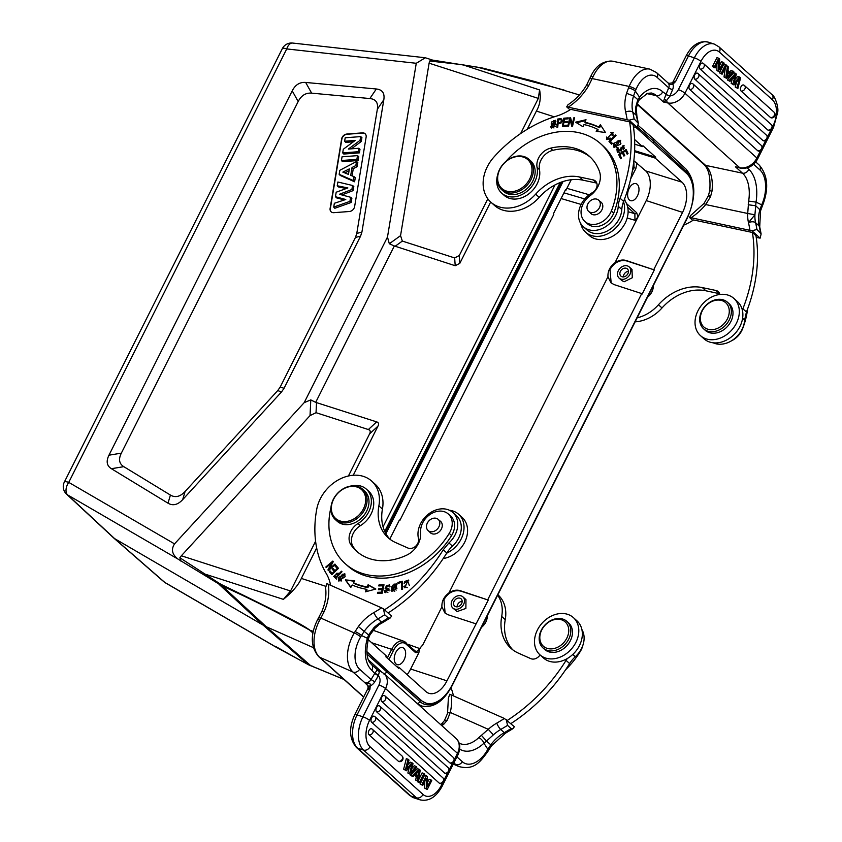 <?xml version="1.0" encoding="UTF-8"?>
<svg xmlns="http://www.w3.org/2000/svg" width="842" height="842" viewBox="0 0 842 842"><rect width="100%" height="100%" fill="white"/><g stroke="black" fill="none" stroke-linecap="round" stroke-linejoin="round"><path stroke-width="1.26" d="M432.462 60.066L425.336 57.761L416.264 63.287L387.488 237.044L389.32 243.748L394.34 245.969L315.687 402.36L376.669 421.884C378.637 422.516 379.047 423.947 377.932 426.178L353.24 475.267M315.687 402.36L310.793 399.897L304.204 402.634L387.488 237.044M304.204 402.634L174.547 543.879C170.915 549.479 172.105 554.573 178.104 559.151L222.404 586.116C250.421 598.63 279.597 613.344 309.919 630.248A2.547 1.989 132.8 0 0 310.077 630.3L312.94 632.952M361.902 232.139L360.576 236.139L284.017 388.362L281.502 391.983L182.682 499.632C177.778 504.874 172.884 506.063 168.011 503.19L111.407 468.71C106.776 465.805 105.966 461.3 108.965 455.196L292.216 90.841C295.332 84.768 299.826 81.979 305.678 82.453L376.332 88.989C382.331 89.62 384.836 93.199 383.826 99.703L361.902 232.139L356.776 233.434L377.342 109.249C378.353 102.745 375.848 99.177 369.849 98.546L311.635 93.146C305.783 92.673 301.289 95.472 298.173 101.535L121.343 453.143C118.333 459.248 119.154 463.753 123.785 466.657L170.421 495.064C175.294 497.938 180.188 496.748 185.093 491.496L277.755 390.562L280.27 386.931L355.45 237.444L356.776 233.434M433.02 60.298L431.925 59.992L429.694 61.013L429.104 63.182L400.55 235.644L402.339 241.075L454.659 257.936L459.279 255.547L487.823 198.796M478.94 67.423L460.637 64.487L429.694 61.013M478.172 67.392L564.172 90.073M348.409 475.993L369.606 433.84C370.733 431.609 370.312 430.178 368.354 429.546L316.034 412.685L310.035 415.601L181.346 555.783L179.862 557.762L181.041 561.309M316.666 547.984L301.352 578.433C298.636 584.748 292.648 591.726 283.386 599.367L290.574 590.989L315.582 541.259M179.862 557.762L218.815 583.064L218.994 584.274L263.136 625.122L114.038 538.28M343.968 679.399L308.193 664.591L275.113 646.635L165.358 582.822A10.209 6.283 120.2 0 1 164.748 582.38L115.154 539.101L67.644 494.938A10.209 8.01 132.9 0 1 66.518 494.107A10.209 10.209 0 0 1 64.35 482.045A10.209 2.105 26.7 0 1 68.739 482.371A10.209 6.283 120.2 0 0 67.644 494.938L178.104 559.151M218.815 583.064L222.077 584.885L222.404 586.116L266.272 626.732L263.136 625.122L308.193 664.591L309.635 664.843M222.077 584.885C294.521 619.986 303.299 625.532 310.077 630.3L313.266 631.332M490.675 201.996L459.827 263.335L455.206 265.725L394.34 245.969M554.246 116.828L536.407 111.07L527.25 129.279M536.407 111.07C540.038 104.787 541.101 97.735 539.596 89.947L538.322 98.398L520.651 133.531M637.499 127.184L653.908 141.435L653.066 138.572M653.687 138.93L638.162 125.447M297.026 658.518L308.193 664.591M311.045 665.948L312.298 666.138L311.045 665.948L266.272 626.732L313.35 647.635M366.817 652.003L387.562 671.011L386.888 672.348L383.805 673.947M561.488 182.061L385.257 532.46M653.676 138.93L686.209 169.295A2.547 2 -47 0 1 686.441 171.8L653.908 141.435L653.318 142.624M635.899 127.363L686.619 173.41A34.196 20.134 -72.1 0 1 687.304 217.457L452.249 684.809A34.196 20.134 -72.1 0 1 425.905 703.081A34.196 20.134 -72.1 0 1 421.495 700.544L387.952 671.137L420.621 700.27L425.768 703.038M417.316 703.586L421.737 706.028C433.441 708.343 443.587 701.544 452.165 685.609L452.017 685.262M387.952 671.137L366.796 651.571M563.035 181.535L385.92 533.691M446.955 680.841L488.265 600.072L460.164 590.652C456.501 589.579 452.754 590.326 448.944 592.894C443.955 596.683 441.618 601.335 441.913 606.861L422.61 645.235C420.295 647.235 419.053 649.687 418.916 652.592L410.643 669.022L446.955 680.841A23.376 13.767 107.9 0 1 428.862 693.303A23.376 13.767 107.9 0 1 425.841 691.514L399.097 667.432L398.655 668.327L385.878 656.823L386.32 655.929L368.228 639.625M487.792 599.641L641.72 293.584L614.102 284.596L610.924 282.775L607.966 276.713L448.944 592.894M607.966 276.713C607.661 271.187 610.008 266.535 614.986 262.746C618.807 260.178 622.543 259.431 626.216 260.504L654.318 269.924L642.193 294.016L641.72 293.584M653.845 269.493L682.567 212.384A23.376 13.767 107.9 0 0 681.999 182.198L655.265 158.117L634.573 151.686M634.731 144.192L642.488 146.603L642.93 145.719L655.707 157.222L655.265 158.117M642.488 146.603L634.615 139.519M389.814 539.059L399.392 520.03L399.866 520.451L553.794 214.405L553.32 213.973L565.435 189.882L565.908 190.313L571.223 179.735M627.174 218.004L634.973 220.299L637.994 217.004L646.256 200.575A22.966 13.525 -72.1 0 0 645.698 170.905L633.858 160.706M422.61 645.235L419.59 648.529L407.728 644.225M565.908 190.313L565.319 190.124M399.866 520.451L399.266 520.261M633.847 160.79L634.005 167.547L635.857 168.558L630.711 178.799M634.615 150.665L655.707 157.222M626.416 203.354A13.819 8.136 -72.1 0 0 627.227 204.227L636.678 212.742L637.994 217.004L614.986 262.746M636.984 163.064L635.857 168.558M629.374 199.954A8.936 5.263 107.9 0 0 630.563 200.649A8.936 5.263 107.9 0 0 637.91 194.849A8.936 5.263 107.9 0 0 637.226 184.345A8.936 5.263 107.9 0 0 636.036 183.651A8.936 5.263 107.9 0 0 628.69 189.461A8.936 5.263 107.9 0 0 629.374 199.954M634.973 220.299L634.857 213.71A1.526 1.2 -48 0 0 636.678 212.742M654.318 269.924L626.69 260.936C619.859 259.536 614.281 262.399 609.976 269.514L611.166 282.986M621.88 280.597L624.154 281.754L632.289 277.755L632.005 269.461M488.265 600.072L460.637 591.073C453.806 589.684 448.239 592.547 443.923 599.662L445.123 613.134M441.913 606.861L444.871 612.923L448.049 614.744L475.677 623.733M452.828 608.04L457.09 611.566L465.879 608.44L465.963 599.609L462.9 596.852A7.525 5.883 132 0 1 462.826 605.651A7.525 5.883 132 0 1 454.059 608.84A7.525 5.883 132 0 1 452.828 608.04A7.525 5.883 132 0 1 452.901 599.23A7.525 5.883 132 0 1 461.658 596.052A7.525 5.883 132 0 1 462.9 596.852M410.643 669.022A22.966 13.525 -72.1 0 1 407.096 674.642M418.916 652.592L415.464 652.571L406.012 644.056A13.819 8.136 -72.1 0 0 393.53 650.371L388.909 659.56M396.014 663.949A8.936 5.263 107.9 0 0 397.203 664.643A8.936 5.263 107.9 0 0 404.549 658.833A8.936 5.263 107.9 0 0 403.865 648.329A8.936 5.263 107.9 0 0 402.676 647.635A8.936 5.263 107.9 0 0 395.33 653.445A8.936 5.263 107.9 0 0 396.014 663.949M415.411 651.15L415.317 651.055A1.526 1.2 -48 0 1 415.464 652.571M414.99 650.866C416.569 651.897 418.095 651.119 419.59 648.529M396.814 666.675L399.097 667.432M460.311 598.325A4.852 3.789 -48 0 0 454.659 600.378A4.852 3.789 -48 0 0 454.617 606.051A4.852 3.789 -48 0 0 455.417 606.566A4.852 3.789 -48 0 0 461.058 604.514A4.852 3.789 -48 0 0 461.111 598.841A4.852 3.789 -48 0 0 460.311 598.325M457.122 606.84A4.852 3.789 132 0 1 462.153 601.241M621.354 279.228A7.525 5.883 132 0 1 619.112 278.102A7.525 5.883 132 0 1 618.807 269.84A7.525 5.883 132 0 1 626.932 265.788A7.525 5.883 132 0 1 629.184 266.914A7.525 5.883 132 0 1 629.479 275.187A7.525 5.883 132 0 1 621.354 279.228M625.943 268.188A4.852 3.789 -48 0 0 620.712 270.787A4.852 3.789 -48 0 0 620.901 276.113A4.852 3.789 -48 0 0 622.343 276.839A4.852 3.789 -48 0 0 627.585 274.229A4.852 3.789 -48 0 0 627.385 268.903A4.852 3.789 -48 0 0 625.943 268.188M623.396 276.902A4.852 3.789 132 0 1 628.437 271.313M647.487 297.237A12.504 9.767 -48 0 0 653.318 285.648M683.767 225.119A51.036 39.879 -48 0 0 693.545 219.962L752.422 232.466A153.107 119.648 132 0 1 742.876 308.825A25.523 19.945 -48 0 0 742.381 310.193M719.794 294.468A7.652 5.978 -48 0 0 718.247 291.627A7.652 5.978 -48 0 0 715.963 290.49L702.344 287.596A45.931 35.89 -48 0 0 658.465 304.762A35.722 27.923 132 0 1 637.131 317.844M692.808 220.446L689.503 217.468L691.061 217.731L751.927 230.761L760.126 238.149L756.242 237.433M752.422 232.466L755.969 235.665A153.107 119.648 -48 0 1 746.444 311.972L744.612 320.086A22.46 17.545 -48 0 1 742.823 327.675A22.46 17.545 -48 0 1 713.206 342.81M760.484 232.687A158.464 123.837 -48 0 0 759.147 225.94L755.6 222.751A5.357 2.926 167.1 0 0 748.475 222.646L754.927 214.773L755.706 205.753L759.894 209.753L761.694 204.848L756.042 202.122L748.664 201.07L747.707 213.479L754.927 214.773A35.469 27.723 -48 0 0 755.6 222.751A158.464 123.837 132 0 1 756.937 229.498L761.126 233.971L760.126 238.149M691.061 217.731A51.036 39.879 -48 0 0 705.701 204.553L704.038 203.396L690.766 215.384L689.503 217.468M756.937 229.498L751.927 230.761M748.212 204.753L755.706 205.753L756.042 202.122A35.722 20.313 102 0 0 748.812 169.326L747.201 167.874M762.336 205.985L762.936 204.522A5.357 1.379 -157.4 0 0 762.305 203.375L761.694 204.848A5.357 1.379 22.6 0 1 762.336 205.985L760.515 210.953M759.726 226.887A5.357 2.926 -12.9 0 0 759.147 225.94A35.469 27.723 132 0 1 759.905 209.753L760.515 210.942L759.726 226.887L761.126 233.971M700.965 61.403A20.418 12.02 -72.1 0 1 719.405 52.088L772.409 99.819A5.357 4.189 -48 0 0 771.872 94.504L718.868 46.773L714.216 44.068A25.776 15.177 -72.1 0 0 694.355 57.835L678.357 89.662A5.357 1.105 26.7 0 1 684.956 93.23L700.965 61.403A5.357 1.105 -153.3 0 0 694.355 57.835L688.472 55.94L675.579 81.569L671.905 83.169L672.663 84.4L675.579 81.569L673.011 81.937L686.167 55.772C692.156 44.805 699.534 40.269 708.332 42.174A25.776 15.177 107.9 0 0 688.472 55.94A5.357 1.105 -153.3 0 0 686.167 55.772M669.79 96.283L666.664 100.419L664.201 99.272L665.885 94.641L669.948 95.999A3.063 0.789 22.6 0 1 666.064 94.188L668.716 87.8L657.244 77.475A25.523 14.514 -78 0 0 635.942 89.589L635.331 91.052A5.357 1.379 22.6 0 0 628.542 87.905L629.153 86.431L592.168 78.58L593.105 76.527A5.357 1.695 25.3 0 0 590.589 76.822L586.642 84.968L588.853 85.316L592.168 78.58L589.747 78.664M637.194 103.787L705.554 165.348L742.518 173.189L735.413 166.8L739.729 167.716L667.79 102.934A5.357 3.052 -78 0 1 666.664 100.419L663.485 102.019L656.381 95.63L646.835 93.599M664.201 99.272L663.485 102.019L667.79 102.934A15.051 11.767 132 0 0 684.956 93.23L756.895 158.012A5.357 1.105 26.7 0 1 757.558 159.085C753.579 166.011 747.928 169.042 740.602 168.168A5.357 3.052 -78 0 1 739.729 167.716A15.051 11.767 -48 0 0 756.895 158.012L760.515 150.802M678.357 89.662A9.694 7.578 132 0 1 669.948 95.999L672.6 89.61A8.42 6.578 -48 0 0 672.916 84.105L672.305 82.842L668.98 83.39L667.611 82.642M672.663 84.4L669.853 84.579L667.843 82.769M628.542 87.905L626.564 93.315L633.552 95.925L635.331 91.052L639.552 97.219L637.815 99.64L633.552 95.925A35.469 27.723 -48 0 0 632.784 112.154A158.464 123.837 132 0 1 634.121 118.901L629.121 120.174L566.698 106.871L567.95 104.787C575.696 99.651 581.938 93.041 586.653 84.947M639.415 99.672L647.498 93.346L651.424 93.02A30.365 17.272 102 0 1 656.381 95.63A5.357 4.189 132 0 0 662.686 91.757A35.722 20.313 102 0 0 639.552 97.219A5.357 2.936 38.9 0 1 639.415 99.672L638.068 101.777L637.815 99.64L635.668 107.376L636.278 108.607M633.437 126.837L637.32 127.552L638.32 123.374L634.121 118.901M629.121 120.174L637.32 127.552M570.002 109.849L566.698 106.871M570.739 109.376L629.616 121.869L633.163 125.069A153.107 119.648 -48 0 1 623.638 201.364A25.523 19.945 132 0 0 621.806 209.49A22.46 17.545 -48 0 1 620.007 217.078A22.46 17.545 -48 0 1 607.966 230.634A22.46 17.545 -48 0 1 586.916 229.929L583.359 226.73A22.46 17.545 132 0 1 578.528 213.794A22.46 17.545 132 0 1 580.317 206.206A22.46 17.545 132 0 1 592.368 192.65A7.652 5.978 -48 0 0 595.431 181.041A7.652 5.978 -48 0 0 593.147 179.893L579.538 176.999A45.931 35.89 -48 0 0 535.649 194.165A35.722 27.923 132 0 1 490.865 202.175A35.722 27.923 132 0 1 486.034 169.526A35.722 27.923 132 0 1 493.896 157.096A117.385 91.736 132 0 1 556.373 116.154A51.036 39.879 -48 0 0 570.739 109.376M629.616 121.869A153.107 119.648 132 0 1 620.07 198.228A25.523 19.945 -48 0 0 618.249 206.29A22.46 17.545 132 0 1 616.46 213.879A22.46 17.545 132 0 1 583.359 226.73M555.931 121.248L555.278 120.248L550.626 126.763L551.299 127.773L555.931 121.248M567.782 126.153L568.539 126.163L570.129 119.606L571.707 126.195L572.528 126.195L574.549 117.848L573.781 117.848L572.202 124.395L570.623 117.817L569.802 117.806L567.782 126.153M598.82 127.1L599.525 127.731A88.547 69.202 132 0 0 585.664 122.943L584.948 122.3L586.021 119.732L575.56 122.185L583.085 126.784L584.001 124.584A86 67.202 132 0 1 597.462 129.236L596.168 131.299L605.451 132.51L600.335 124.679L598.82 127.1A88.547 69.202 -48 0 0 584.958 122.3M562.403 126.521L566.982 126.184L567.15 125.205L563.382 125.479L563.856 122.637L567.255 122.395L567.413 121.416L564.024 121.669L564.456 119.111L568.076 118.848L568.245 117.869L563.803 118.196L562.403 126.521M620.522 144.192L620.407 140.34L613.765 143.319L613.85 147.192L620.522 144.192M609.008 141.424L611.618 144.182L612.387 143.414L610.324 141.235L616.028 135.499L615.47 134.909L609.008 141.424L609.713 142.056L610.429 141.351M619.07 152.413L618.365 151.77L618.502 148.339L618.028 147.739L616.902 149.023L617.344 152.36L623.122 146.213L623.333 149.613L623.88 145.477L620.438 150.16L618.091 151.581L619.691 152.539M618.617 154.486L620.607 158.717L621.491 158.138L619.859 154.654L622.417 152.96L623.89 156.096L624.764 155.517L623.291 152.37L625.595 150.844L627.164 154.202L628.058 153.612L626.132 149.508L618.617 154.486L619.901 154.749M610.061 137.972L608.429 138.867L607.166 138.551L612.123 133.036L612.081 135.53L612.871 135.836L612.839 132.289L606.472 139.33L610.471 138.73L610.061 137.972M505.884 161.432A75.022 58.624 132 0 1 578.296 132.562A75.022 58.624 132 0 1 600.672 143.772A75.022 58.624 132 0 1 611.376 210.984A17.861 13.956 132 0 1 590.253 224.204A17.861 13.956 132 0 1 584.927 221.53A17.861 13.956 132 0 1 590.074 195.712A20.418 15.956 -48 0 0 599.493 171.568A58.182 45.468 -48 0 0 589.4 156.286A58.182 45.468 -48 0 0 572.055 147.592A58.182 45.468 -48 0 0 550.394 148.213A15.314 11.967 -48 0 0 537.08 167.463A22.966 17.945 132 0 1 529.565 188.997A22.966 17.945 132 0 1 508.547 196.586A22.966 17.945 132 0 1 501.706 193.155L504.063 195.281A22.966 17.945 -48 0 0 510.915 198.712A22.966 17.945 -48 0 0 539.091 178.609A22.966 17.945 -48 0 0 539.448 169.6A15.314 11.967 132 0 1 552.762 150.35A58.182 45.468 132 0 1 574.412 149.729A58.182 45.468 132 0 1 590.558 157.37M584.927 221.53L587.284 223.667A17.861 13.956 -48 0 0 592.621 226.33A17.861 13.956 -48 0 0 606.051 222.93A17.861 13.956 -48 0 0 613.744 213.121A75.022 58.624 -48 0 0 603.04 145.898L600.672 143.772M556.92 127.289L557.741 127.174L558.067 123.816C562.403 122.437 563.372 120.711 560.993 118.627L557.72 119.038L556.92 127.289M490.865 202.175L494.422 205.374A35.722 27.923 -48 0 0 539.206 197.365A45.931 35.89 132 0 1 583.085 180.199L596.704 183.093A7.652 5.978 132 0 1 596.778 183.103M501.706 193.155A22.966 17.945 132 0 1 497.696 174.662M590.179 212.784A7.652 5.978 -48 0 0 590.905 213.605A7.652 5.978 -48 0 0 593.189 214.742A7.652 5.978 -48 0 0 602.188 209.226A7.652 5.978 -48 0 0 601.146 202.227A7.652 5.978 -48 0 0 600.251 201.596M501.632 189.66L503.411 191.26A20.418 15.956 -48 0 0 509.494 194.302A20.418 15.956 -48 0 0 531.534 183.335A20.418 15.956 -48 0 0 530.734 160.917L528.955 159.317A20.418 15.956 132 0 1 531.723 177.978A20.418 15.956 132 0 1 507.726 192.713A20.418 15.956 132 0 1 501.632 189.66A20.418 15.956 132 0 1 498.864 171A20.418 15.956 132 0 1 522.871 156.275A20.418 15.956 132 0 1 528.955 159.317M586.99 207.164A7.525 5.883 132 0 1 591.442 200.059A7.525 5.883 132 0 1 598.694 200.185A7.525 5.883 132 0 1 600.325 204.395A7.525 5.883 132 0 1 595.873 211.5A7.525 5.883 132 0 1 588.621 211.374A7.525 5.883 132 0 1 586.99 207.164M507.631 191.376A19.398 15.156 132 0 1 499.222 170.747A19.398 15.156 132 0 1 522.019 156.759A19.398 15.156 132 0 1 530.428 177.378A19.398 15.156 132 0 1 507.631 191.376M623.512 201.712A25.007 19.545 132 0 1 622.533 217.931A25.007 19.545 132 0 1 585.674 232.255A25.007 19.545 132 0 1 580.717 223.498M585.674 232.255L589.232 235.444A25.007 19.545 -48 0 0 626.09 221.13A25.007 19.545 -48 0 0 624.217 199.87M551.678 128.047L551.205 123.795M553.289 120.743L555.604 120.616M551.868 126.963L551.826 121.858L554.668 121.048L554.773 126.1L551.868 126.963L553.962 127.942M556.078 124.837L554.668 121.048M569.802 117.806L570.771 118.448M570.213 119.68L570.508 118.448M572.202 124.395L572.823 124.963M573.781 117.848L574.412 118.417M570.129 119.606L572.265 126.195M597.188 131.436L598.178 129.879L597.462 129.236M576.507 122.764L585.653 120.627M599.525 127.731L600.904 125.553M563.803 118.196L564.519 118.827L568.118 118.564M563.235 126.458L563.393 125.49M563.877 122.637L564.035 121.68L567.298 122.122M563.382 125.479L564.087 126.121L567.034 125.9M617.965 140.814L620.722 140.698M614.239 147.466L614.081 144.761M614.544 146.413L618.344 140.74L619.712 141.13L615.986 146.771L614.544 146.413L617.112 147.318M620.891 143.456L619.712 141.13M611.671 144.129L609.713 142.056M621.122 151.265L621.101 147.161M622.385 145.961L624.206 145.845M623.438 149.529L622.859 149.002M624.427 148.266L623.122 146.213M617.723 152.623L617.544 149.802M620.922 158.517L619.333 155.128M622.501 153.023L623.343 152.465M625.68 150.918L626.532 150.36M625.595 150.844L627.479 153.991M622.417 152.96L624.196 155.886M607.166 138.551L609.429 139.435M606.85 139.614L606.703 137.014M610.534 132.71L613.155 132.647M613.239 135.078L612.123 133.036M557.709 127.174L558.425 119.669L557.72 119.038M558.425 119.669L561.698 119.259M558.162 122.837L558.446 119.89L560.783 119.606C562.024 121.311 561.151 122.385 558.162 122.837L558.867 123.479L560.993 123.111M562.088 121.437L561.498 120.248M560.783 119.606L561.782 120.395M637.036 104.271L703.965 164.548C708.764 169 710.701 177.62 709.774 190.387A5.357 0.705 6.7 0 0 711.974 191.229L710.511 196.744L705.701 204.553L747.707 213.479A40.826 31.912 -48 0 0 748.475 222.646A153.107 119.648 132 0 1 749.938 230.234M709.543 195.818C707.838 195.376 708.154 195.681 710.511 196.744M590.568 76.875A5.357 1.695 25.3 0 1 590.579 76.832C595.694 65.718 603.146 60.529 612.923 61.277A30.88 17.556 102 0 0 593.105 76.527M742.602 168.432L735.413 166.8L740.602 168.168M741.76 168.042L741.097 168.526M719.678 65.266L721.468 61.719L723.236 62.287L719.71 69.297L719.647 59.056L718.721 58.224L714.226 67.139L712.469 66.571L716.952 57.656L718.721 58.224M712.469 66.571L715.1 67.928L718.615 60.919L718.689 71.16L716.921 70.581L719.615 71.991L724.099 63.066L723.236 62.287M716.879 64.381L716.921 70.581M725.372 67.728L724.004 76.969L726.751 78.411L733.856 71.854L731.13 70.423L729.572 71.917M719.426 72.844L723.92 63.929L725.688 64.497L721.194 73.412L719.426 72.844L722.099 74.233L726.593 65.308L725.688 64.497M702.723 63.087A3.305 1.947 -72.1 0 1 703.059 63.308A3.315 2.589 132 0 1 703.628 63.666A3.315 3.315 0 0 0 702.723 63.087A3.305 1.947 -72.1 0 0 700.06 64.855A3.305 1.947 107.9 0 0 699.797 65.476A3.305 1.947 107.9 0 0 699.586 66.234A3.305 1.947 107.9 0 0 699.534 66.581A3.305 1.947 107.9 0 0 699.491 67.307A3.305 1.947 107.9 0 0 699.534 67.76A3.305 1.947 107.9 0 0 699.67 68.307A3.305 1.947 107.9 0 0 699.923 68.834A3.305 1.947 107.9 0 0 700.155 69.086L767.893 130.089A3.305 1.947 107.9 0 0 768.472 130.384M689.545 85.147A3.305 1.947 -72.1 0 1 692.198 83.421A3.305 1.947 -72.1 0 1 692.534 83.642A3.315 2.589 132 0 1 693.103 84A3.315 2.589 132 0 1 693.555 87.042A3.315 2.589 132 0 1 689.63 89.42A3.305 1.947 107.9 0 1 689.061 86.558A3.305 1.947 -72.1 0 1 689.545 85.147M758.347 151.086A3.305 1.947 107.9 0 1 757.779 150.792L689.63 89.42M697.355 73.159A3.305 1.947 -72.1 0 1 697.692 73.38A3.315 2.589 132 0 1 698.26 73.749A3.315 3.315 0 0 0 697.355 73.159A3.305 1.947 -72.1 0 0 694.703 74.896A3.305 1.947 -72.1 0 0 694.229 76.296A3.305 1.947 107.9 0 0 694.787 79.159L762.936 140.53A3.305 1.947 107.9 0 0 763.515 140.825M743.644 85.031A3.305 1.947 -72.1 0 1 743.981 85.252A3.315 2.589 132 0 1 744.549 85.61A3.315 3.315 0 0 0 743.644 85.031A3.305 1.947 -72.1 0 0 740.992 86.758A3.305 1.947 -72.1 0 0 740.518 88.157A3.305 1.947 107.9 0 0 741.076 91.031L770.504 117.533A3.305 1.947 107.9 0 0 771.083 117.827M739.518 76.948L740.571 77.896L737.897 88.452L736.971 87.621L739.497 78.748L734.035 84.979L732.94 83.989L735.287 74.959L730.014 81.358L729.109 80.537L735.466 73.307L736.34 74.096L734.15 83.032L739.518 76.948L737.75 76.38L735.024 79.464M735.466 73.307L733.708 72.738L727.341 79.969L730.014 81.358M732.34 78.548L731.172 83.421L734.035 84.979M736.582 82.116L735.203 87.052L737.897 88.452M714.226 67.139L715.1 67.928M718.689 71.16L719.615 71.991M732.898 70.991L730.793 73.012L727.93 70.444L728.498 67.023L727.467 66.097L725.772 77.538L724.004 76.969M726.372 65.75L727.467 66.097M725.772 77.538L726.751 78.411M727.73 71.654L726.751 77.054L730.046 73.738L727.73 71.654M727.583 72.538L728.277 73.17L727.32 74.075M728.277 73.17L730.046 73.738M721.194 73.412L722.099 74.233M729.109 80.537L727.341 79.969M732.94 83.989L731.172 83.421M736.971 87.621L735.203 87.052M635.121 321.833A35.722 27.923 -48 0 0 662.012 307.951A45.931 35.89 132 0 1 705.891 290.795L719.51 293.69A7.652 5.978 132 0 1 719.594 293.7M731.54 340.778A17.861 13.956 -48 0 0 742.476 329.043A75.022 58.624 -48 0 0 747.58 309.003M700.439 335.6L703.996 338.8A25.007 19.545 -48 0 0 740.844 324.486A25.007 19.545 -48 0 0 737.466 301.625L733.908 298.436A25.007 19.545 132 0 1 737.297 321.286A25.007 19.545 132 0 1 700.439 335.6A25.007 19.545 132 0 1 697.06 312.74A25.007 19.545 132 0 1 733.908 298.436M703.565 328.801L705.228 330.285A17.861 13.956 -48 0 0 705.554 330.569A17.861 13.956 -48 0 0 727.73 326.149A17.861 13.956 -48 0 0 729.13 303.741L727.477 302.246A17.861 13.956 132 0 1 726.078 324.654A17.861 13.956 132 0 1 703.891 329.085A17.861 13.956 132 0 1 703.565 328.801A17.861 13.956 132 0 1 704.964 306.393A17.861 13.956 132 0 1 727.151 301.973A17.861 13.956 132 0 1 727.477 302.246M704.186 327.275A16.335 12.767 132 0 1 704.996 306.73A16.335 12.767 132 0 1 725.446 302.488A16.335 12.767 132 0 1 724.625 323.044A16.335 12.767 132 0 1 704.186 327.275M481.445 627.385A12.504 9.767 -48 0 0 487.265 615.797M510.905 723.583A153.107 119.648 -48 0 0 569.624 663.559A25.523 19.945 132 0 1 575.286 656.739A22.46 17.545 -48 0 0 580.57 650.266A22.46 17.545 -48 0 0 581.896 629.553M512.778 649.824A45.931 35.89 132 0 1 505.242 619.659A35.722 27.923 -48 0 0 498.054 594.894L497.864 594.726M514.388 726.73L504.379 718.468A153.107 119.648 132 0 1 496.759 723.12A5.357 1.284 60 0 0 500.737 729.477A35.469 27.723 -48 0 0 493.359 734.856L486.497 741.076L490.791 744.802L487.865 749.296A5.357 0.821 -149.3 0 1 488.57 750.306L491.57 745.696L490.791 744.802A35.469 27.723 132 0 1 504.284 732.677A158.464 123.837 -48 0 0 511.094 728.551L512.894 728.677L514.388 726.73M447.523 713.49A5.357 1.926 13.2 0 1 447.534 713.448L448.365 698.302L449.712 694.24L504.379 718.468M506.2 719.352L507.547 725.351L511.094 728.551M444.408 720.636L441.534 723.952L444.039 723.962L447.26 720.152L444.439 720.584L447.534 713.448A5.357 1.926 13.2 0 1 450.26 712.437L488.265 729.309L478.814 737.613A5.357 2.431 -133.3 0 1 483.908 743.223L486.497 741.076L481.382 735.298M447.26 720.152L450.26 712.437A51.036 39.879 -48 0 0 451.112 694.818M493.359 734.856L488.265 729.309A40.826 31.912 -48 0 1 496.759 723.12M367.933 683.157L366.607 683.83L368.375 687.146L370.291 685.598C370.448 683.736 369.67 682.915 367.933 683.157L364.491 682.378L368.028 685.883M368.375 687.146L369.933 689.282L370.217 685.967A8.42 6.578 -48 0 0 374.743 681.831L378.363 675.747L379.374 671.642L377.048 670.2L374.964 673.063L378.49 675.452M368.638 689.503C367.354 688.272 367.786 688.198 369.933 689.282L357.05 714.911A25.776 15.177 107.9 0 0 352.535 733.971A25.776 15.177 107.9 0 0 357.661 748.201L410.664 795.932L416.558 797.827A5.357 4.189 -48 0 0 423.042 794.469A20.418 12.02 -72.1 0 0 441.482 785.154L442.555 783.007M455.975 738.402C460.174 742.276 460.89 747.612 458.153 754.4A5.357 1.105 -153.3 0 0 457.48 753.327A15.051 11.767 -48 0 0 455.975 738.402L384.047 673.621A15.051 11.767 132 0 1 385.552 688.546A5.357 1.105 -153.3 0 0 378.942 684.978A9.694 7.578 132 0 0 378.363 675.747L374.711 673.484L371.764 670.179A35.722 21.597 113.9 0 1 367.407 638.31L368.585 634.952L358.376 626.532L355.113 631.542A5.357 0.821 -149.3 0 1 361.502 635.51L364.46 630.974A35.469 27.723 -48 0 1 377.932 618.881A5.357 1.284 -120 0 1 373.953 612.523A40.826 31.912 -48 0 0 358.376 626.532M368.291 686.83L370.291 685.598M321.865 611.418L324.265 611.387L320.834 618.081L318.665 617.67L317.666 619.48L319.707 620.122L320.834 618.081L354.293 632.931A5.357 0.821 30.7 0 1 360.671 636.899A25.523 15.43 -66.1 0 0 359.618 669.232A5.357 4.189 132 0 1 353.008 672.042L319.571 657.202L363.691 696.934M375.09 628.121L374.101 627.458L368.585 634.952L369.88 635.015L368.649 638.089A5.357 0.916 -163.6 0 1 367.407 638.31L361.502 635.51L360.671 636.899M384.731 614.765A158.464 123.837 132 0 1 377.932 618.881L381.479 622.08A5.357 1.284 60 0 0 382.657 622.606L374.101 627.458A35.469 27.723 132 0 1 381.479 622.08A158.464 123.837 -48 0 0 388.278 617.954L384.731 614.765L383.384 608.755L381.573 607.871L326.896 583.643L325.559 587.705C326.591 595.273 325.359 603.177 321.865 611.429L318.665 617.67M388.278 617.954L390.078 618.091L391.583 616.134L383.384 608.755M330.58 585.232A51.036 39.879 -48 0 0 326.296 573.602A117.385 91.736 132 0 1 316.697 509.431A35.722 27.923 132 0 1 321.781 496.096A35.722 27.923 132 0 1 371.69 481.098A35.722 27.923 132 0 1 378.879 505.863A45.931 35.89 -48 0 0 388.13 537.712A45.931 35.89 -48 0 0 395.666 542.585L407.981 548.047A7.652 5.978 -48 0 0 415.653 546.205A7.652 5.978 -48 0 0 418.463 538.417A22.46 17.545 132 0 1 421.516 521.966A22.46 17.545 132 0 1 452.891 512.536A22.46 17.545 132 0 1 454.206 536.48A22.46 17.545 132 0 1 448.933 542.943L443.239 549.805L446.818 552.962A25.523 19.945 132 0 1 452.48 546.153A22.46 17.545 -48 0 0 457.753 539.68A22.46 17.545 -48 0 0 456.438 515.736L452.891 512.536M388.088 612.997A153.107 119.648 -48 0 0 446.818 552.962M389.972 539.227A45.931 35.89 132 0 1 382.436 509.063A35.722 27.923 -48 0 0 375.248 484.297L371.69 481.098M443.208 549.868A153.107 119.648 132 0 1 384.541 609.797M338.252 577.78L338.537 580.896L344.999 576.833L344.736 573.697L338.252 577.78L338.884 578.359M341.989 571.686L341.452 571.192L338.916 573.928L338.031 573.076L333.685 576.36L335.737 578.422L341.989 571.686M375.848 589.042L368.101 584.758L367.249 586.969A86 67.202 132 0 1 353.514 582.853L354.756 580.759L345.346 579.906L350.777 587.474L352.23 585.022A88.547 69.202 -48 0 0 366.375 589.263L365.386 591.842L375.848 589.042M383.994 584.78L378.963 584.958L378.763 585.937L382.91 585.79L382.331 588.632L378.595 588.769L378.405 589.747L382.131 589.611L381.615 592.168L377.626 592.305L377.427 593.294L382.31 593.126L383.994 584.78M338.484 568.308L335.79 565.214L335.011 565.961L337.232 568.508L334.969 570.666L332.969 568.371L332.19 569.118L334.19 571.413L332.169 573.349L330.032 570.897L329.243 571.644L331.864 574.654L338.484 568.308M335.337 564.645L334.937 564.077L329.454 568.708L333.253 561.698L332.811 561.088L325.833 566.982L326.243 567.561L331.716 562.93L327.927 569.929L328.369 570.539L335.337 564.645M391.035 590.189L391.677 591.137L396.982 584.643L396.329 583.674L391.035 590.189L391.74 590.831L391.793 586.737M402.223 581.201L397.919 582.464L397.961 583.411L401.36 582.411L401.687 589.474L402.602 589.2L402.223 581.201M386.878 588.579L386.162 587.937L386.436 585.548L388.751 585.59L389.162 586.927L390.025 586.727L389.425 584.695L385.11 588.674L388.257 589.695L385.615 591.631L385.257 590.463L384.384 590.652L384.92 592.421L388.867 588.758L385.762 587.716L389.172 589.137M357.661 552.142A58.182 45.468 132 0 1 353.293 546.953A15.314 11.967 132 0 1 360.355 525.682A22.966 17.945 -48 0 0 368.754 491.296L366.396 489.17A22.966 17.945 132 0 1 357.987 523.556A15.314 11.967 -48 0 0 350.935 544.816A58.182 45.468 -48 0 0 356.45 551.11A58.182 45.468 -48 0 0 365.996 557.278A58.182 45.468 -48 0 0 406.539 555.225A20.418 15.956 -48 0 0 420.642 532.586A17.861 13.956 132 0 1 428.462 515.651A17.861 13.956 132 0 1 445.429 512.147A17.861 13.956 132 0 1 448.354 514.041A17.861 13.956 132 0 1 449.228 533.396A75.022 58.624 132 0 1 357.492 571.581A75.022 58.624 132 0 1 345.178 563.624A75.022 58.624 132 0 1 330.99 507.326M345.178 563.624L347.546 565.75A75.022 58.624 -48 0 0 359.86 573.718A75.022 58.624 -48 0 0 451.596 535.523A17.861 13.956 -48 0 0 450.723 516.178L448.354 514.041M404.255 583.38L404.77 581.633L407.749 580.906L405.223 586.79L404.707 586.032L403.844 586.6L404.507 587.569L408.381 580.064L404.255 583.38M338.937 581.159L338.789 578.886M342.82 574.191L345.052 574.076M345.178 576.328L344.041 574.465L340.894 580.285L339.221 580.106L342.305 574.349L344.041 574.465M339.221 580.106L341.147 581.043M336.442 579.054L334.39 576.991L334.432 575.339M333.685 576.36L334.39 576.991M336.274 573.349L338.431 573.455M338.916 573.928L339.452 574.412M338.726 575.202L337.316 573.886L338.179 574.718L335.937 577.128L336.484 577.612M338.716 575.202L338.179 574.718M335.937 577.128L334.485 575.633L337.316 573.886M353.514 582.853L354.219 583.495A86 67.202 -48 0 0 367.965 587.611L368.807 585.401L375.543 589.116M368.807 585.401L368.101 584.758M366.449 591.558L367.08 589.905L366.375 589.263M345.346 579.906L354.429 581.306M350.893 587.274L346.051 580.538M367.249 586.969L367.965 587.611M379.616 585.906L383.868 585.453M379.679 585.59L378.963 584.958M377.626 592.305L378.342 592.947L382.321 592.81L382.847 590.253L382.131 589.611M381.615 592.168L382.321 592.81M378.595 588.769L379.31 589.4L383.036 589.274L383.615 586.432L382.91 585.79M382.331 588.632L383.036 589.274M329.243 571.644L329.959 572.286L330.653 571.623M331.948 574.57L329.959 572.286M332.169 573.349L332.706 573.844M334.19 571.413L332.906 569.75L333.6 569.087M332.19 569.118L332.906 569.75M334.969 570.666L335.516 571.16M337.232 568.508L337.768 569.003M335.011 565.961L335.716 566.603L336.411 565.929M337.789 568.981L335.716 566.603M327.927 569.929L328.496 570.434M331.716 562.93L332.306 563.445M328.896 570.097L329.58 568.824M325.833 566.982L326.359 567.455M331.906 563.087L332.99 562.172M329.454 568.708L329.98 569.181M392.067 591.41L391.74 590.831M393.961 584.138L396.645 584.043M396.919 588.716L395.666 584.485L395.572 589.558L392.383 590.347L392.404 585.316L395.666 584.485M392.383 590.347L394.782 591.284M398.634 583.211L402.265 582.033M398.624 583.106L397.919 582.464M401.36 582.411L402.066 583.053L402.36 589.274M389.793 586.779L388.751 585.59M385.331 592.673L385.362 591.231M384.384 590.652L385.089 591.294M385.615 591.631L387.899 592.41M389.172 590.895L388.257 589.695M385.52 588.937L385.489 587.053M386.867 585.369L389.73 585.074M335.348 519.588L337.242 521.293A20.418 15.956 -48 0 0 340.6 523.461A20.418 15.956 -48 0 0 364.365 514.83A20.418 15.956 -48 0 0 364.565 490.96L362.67 489.255A20.418 15.956 132 0 1 363.87 511.02A20.418 15.956 132 0 1 338.705 521.756A20.418 15.956 132 0 1 335.348 519.588A20.418 15.956 132 0 1 334.148 497.822A20.418 15.956 132 0 1 359.323 487.086A20.418 15.956 132 0 1 362.67 489.255M338.747 520.461A19.398 15.156 132 0 1 334.421 497.727A19.398 15.156 132 0 1 358.334 487.529A19.398 15.156 132 0 1 362.66 510.263A19.398 15.156 132 0 1 338.747 520.461M350.525 486.108A22.966 17.945 132 0 1 362.618 486.729A22.966 17.945 132 0 1 366.396 489.17M429.652 531.955A7.652 5.978 -48 0 0 430.367 532.775A7.652 5.978 -48 0 0 431.63 533.596A7.652 5.978 -48 0 0 441.071 529.565A7.652 5.978 -48 0 0 440.619 521.398A7.652 5.978 -48 0 0 439.724 520.766M426.61 525.166A7.525 5.883 132 0 1 431.472 518.935A7.525 5.883 132 0 1 438.166 519.367A7.525 5.883 132 0 1 439.65 524.755A7.525 5.883 132 0 1 434.777 530.986A7.525 5.883 132 0 1 428.094 530.555A7.525 5.883 132 0 1 426.61 525.166M404.128 583.39L404.37 582.59M406.139 580.612L408.717 580.433M404.886 587.832L405.234 586.79L407.275 587.663M403.844 586.6L404.56 587.242M409.296 585.379L407.749 580.906M449.396 510.241A25.007 19.545 132 0 1 458.616 514.262A25.007 19.545 132 0 1 460.09 540.932A25.007 19.545 132 0 1 446.66 553.205M443.218 558.53A25.007 19.545 -48 0 0 463.637 544.121A25.007 19.545 -48 0 0 462.163 517.462L458.616 514.262M384.047 673.621L381.037 671.674A5.357 3.242 -66.1 0 0 379.374 671.642L377.048 670.2M381.037 671.674L377.584 669.99L371.448 664.475A5.357 4.189 132 0 1 371.764 670.179M420.105 784.06L422.747 785.407L426.273 778.397L426.336 788.638L424.568 788.07L427.262 789.47L431.746 780.555L430.883 779.776L427.357 786.775L427.294 776.545L426.368 775.703L421.874 784.628L420.105 784.06L424.6 775.135L426.368 775.703M424.526 781.86L424.568 788.07M427.336 782.744L429.115 779.197L430.883 779.776M410.349 775.272L413.075 776.703L415.19 774.682L418.042 777.25L417.485 780.671L415.716 780.102L418.516 781.597L420.2 770.156L419.232 769.283L412.117 775.84L410.349 775.272L417.464 768.714L419.232 769.283M414.643 775.208L416.274 776.682L415.716 780.102M417.621 781.818L420.295 783.197L424.778 774.282L423.873 773.461L419.39 782.386L417.842 781.376M418.842 779.397L422.105 772.893L423.873 773.461M374.269 716.279A3.315 3.315 0 0 1 375.122 716.837A3.315 2.589 132 0 0 374.553 716.468A3.305 1.947 107.9 0 0 374.237 716.258A3.305 1.947 107.9 0 0 372.364 716.847A3.305 1.947 -72.1 0 0 371.564 717.984A3.305 1.947 -72.1 0 0 371.648 722.247L439.387 783.249A3.315 2.589 -48 0 0 442.987 781.492A3.315 2.589 -48 0 0 442.86 777.829L375.122 716.837A3.315 2.589 132 0 1 375.248 720.489A3.315 2.589 132 0 1 371.648 722.247M442.86 777.829A3.315 3.315 0 0 1 439.924 783.534A3.305 1.947 -72.1 0 1 439.387 783.249M381.763 701.544A3.305 1.947 -72.1 0 1 381.679 697.271A3.305 1.947 -72.1 0 1 382.478 696.134A3.305 1.947 107.9 0 1 384.352 695.555A3.305 1.947 107.9 0 1 384.668 695.766A3.315 2.589 132 0 1 385.236 696.123A3.315 2.589 132 0 1 385.436 699.66A3.315 2.589 132 0 1 381.763 701.544L449.912 762.915A3.315 2.589 -48 0 0 453.585 761.031A3.315 2.589 -48 0 0 453.385 757.495L385.236 696.123A3.315 3.315 0 0 0 384.384 695.566M453.385 757.495A3.315 3.315 0 0 1 450.459 763.199A3.305 1.947 -72.1 0 1 449.912 762.915M379.226 705.828A3.315 3.315 0 0 1 380.079 706.385A3.315 2.589 132 0 0 379.51 706.028A3.305 1.947 107.9 0 0 379.195 705.817A3.305 1.947 107.9 0 0 377.321 706.396A3.305 1.947 -72.1 0 0 376.521 707.533A3.305 1.947 -72.1 0 0 376.606 711.806L444.744 773.177A3.315 2.589 -48 0 0 448.418 771.293A3.315 2.589 -48 0 0 448.228 767.757L380.079 706.385A3.315 2.589 132 0 1 380.268 709.922A3.315 2.589 132 0 1 376.606 711.806M448.228 767.757A3.315 3.315 0 0 1 445.292 773.461A3.305 1.947 -72.1 0 1 444.744 773.177M371.659 728.825A3.315 3.315 0 0 1 372.501 729.383A3.315 2.589 132 0 0 371.932 729.025A3.305 1.947 107.9 0 0 371.617 728.814A3.305 1.947 107.9 0 0 369.743 729.393A3.305 1.947 -72.1 0 0 368.954 730.53A3.305 1.947 -72.1 0 0 369.028 734.803L398.455 761.305A3.315 2.589 -48 0 0 402.129 759.421A3.315 2.589 -48 0 0 401.939 755.884L372.501 729.383A3.315 2.589 132 0 1 372.701 732.919A3.315 2.589 132 0 1 369.028 734.803M401.939 755.884A3.315 3.315 0 0 1 399.003 761.589A3.305 1.947 -72.1 0 1 398.455 761.305M409.18 767.662L407.865 773.03L410.507 774.387L409.633 773.609L411.822 764.662L406.454 770.746L405.412 769.798L408.086 759.242L409.012 760.073L406.476 768.946L411.948 762.726L413.033 763.705L410.685 772.735L415.959 766.336L416.864 767.157L410.507 774.387M415.959 766.336L414.19 765.767L411.875 768.578M411.948 762.726L410.18 762.147L407.623 765.01M408.086 759.242L406.318 758.674L403.644 769.23L406.454 770.746M421.874 784.628L422.747 785.407M426.336 788.638L427.262 789.47M412.117 775.84L413.075 776.703M416.274 776.682L418.042 777.25M417.485 780.671L418.516 781.597M418.253 776.04L419.221 770.641L415.937 773.956L418.253 776.04M416.895 773.051L416.632 774.587M419.39 782.386L420.295 783.197M409.633 773.609L407.865 773.03M405.412 769.798L403.644 769.23M453.385 695.829A51.036 39.879 -48 0 0 450.965 687.851M497.633 595.189A35.722 27.923 132 0 1 501.695 616.46A45.931 35.89 -48 0 0 510.936 648.298A45.931 35.89 -48 0 0 518.483 653.182L530.797 658.644A7.652 5.978 -48 0 0 540.059 654.908M567.298 658.528A25.523 19.945 -48 0 0 566.045 660.412A153.107 119.648 132 0 1 507.358 720.394M539.911 654.781L543.458 657.97A25.007 19.545 -48 0 0 578.401 647.477A25.007 19.545 -48 0 0 576.928 620.807L573.381 617.607A25.007 19.545 132 0 1 574.854 644.277A25.007 19.545 132 0 1 539.911 654.781A25.007 19.545 132 0 1 538.448 628.1A25.007 19.545 132 0 1 573.381 617.607M543.037 647.972L544.69 649.466A17.861 13.956 -48 0 0 566.14 646.467A17.861 13.956 -48 0 0 569.96 624.396A17.861 13.956 -48 0 0 568.603 622.922L566.95 621.428A17.861 13.956 132 0 1 568.308 622.901A17.861 13.956 132 0 1 564.477 644.972A17.861 13.956 132 0 1 543.037 647.972A17.861 13.956 132 0 1 541.68 646.498A17.861 13.956 132 0 1 545.5 624.438A17.861 13.956 132 0 1 566.95 621.428M542.111 644.856A16.335 12.767 132 0 1 546.458 623.869A16.335 12.767 132 0 1 566.456 623.269A16.335 12.767 132 0 1 562.109 644.256A16.335 12.767 132 0 1 542.111 644.856M565.582 669.779A75.022 58.624 -48 0 0 580.317 651.445A17.861 13.956 -48 0 0 582.874 645.288M354.629 206.543L366.123 137.162A5.105 3.989 -48 0 0 365.081 133.699A5.105 3.989 -48 0 0 362.428 132.868L346.83 134.046A5.105 3.989 -48 0 0 342.136 137.404A5.105 3.989 -48 0 0 341.61 139.014L330.117 208.384A5.105 3.989 -48 0 0 331.159 211.847A5.105 3.989 -48 0 0 333.811 212.679L349.409 211.5A5.105 3.989 -48 0 0 354.103 208.142A5.105 3.989 -48 0 0 354.629 206.543M331.285 211.952A5.105 3.989 132 0 1 330.359 208.605L341.841 139.225A5.105 3.989 132 0 1 342.378 137.625A5.105 3.989 132 0 1 347.072 134.257L362.67 133.089A5.105 3.989 132 0 1 365.196 133.815M351.177 202.49L351.872 198.27L350.598 197.27L349.925 201.364L351.177 202.49L334.811 208.269L333.727 207.09L334.358 203.28L345.767 199.491L335.442 196.723L336.537 197.859L344.367 199.954M341.863 194.934L353.145 190.608L353.819 186.482L352.556 185.482L351.893 189.492L353.145 190.608M335.442 196.723L336.19 192.218L347.862 187.945L337.253 185.766L338.347 186.903L346.272 188.524M353.366 180.588L339.147 174.326L340.252 175.452L354.598 181.777L355.282 177.651L354.019 176.641L353.366 180.588L354.598 181.777M352.082 175.862L353.282 168.632L357.103 166.684L357.808 162.453L356.524 161.517L355.85 165.569L357.103 166.684M358.124 160.506L358.766 156.612L357.492 155.633L356.882 159.359L358.124 160.506L342.526 161.685L341.431 160.527L342.052 156.801L357.492 155.633M359.387 152.865L359.987 149.255L358.713 148.276L358.145 151.728L359.387 152.865L343.789 154.044L342.705 152.897L343.304 149.234L355.208 140.425L344.631 141.224L345.725 142.382L353.345 141.803M351.419 148.823L361.271 141.488L361.923 137.583L360.65 136.604L360.018 140.393L361.271 141.488M349.925 201.364L333.727 207.09M337.253 185.766L337.874 182.019L352.556 185.482M351.893 189.492L339.4 194.281L350.598 197.27M339.147 174.326L339.81 170.316L356.524 161.517M355.85 165.569L352.03 167.516L353.282 168.632M352.03 167.516L350.735 175.325L354.019 176.641M348.451 174.389L349.356 168.884L342.841 172.115L348.451 174.389M344.767 172.894L349.051 170.768M356.882 159.359L341.431 160.527M358.145 151.728L342.705 152.897M344.631 141.224L345.199 137.772L360.65 136.604M360.018 140.393L348.377 149.055L358.713 148.276M425.221 57.74L292.595 43.047A10.209 5.557 96.3 0 0 286.733 48.931L416.264 63.287M174.547 543.879L68.739 482.371L286.733 48.931A10.209 2.105 -153.3 0 0 282.354 48.604L64.35 482.045M400.55 235.644L389.32 243.748M539.596 89.947L461.605 64.402M481.95 68.17L482.866 68.255M310.793 399.897L310.035 415.601M283.386 599.367L204.417 573.907L204.595 575.412M181.346 555.783L290.574 590.989M165.358 582.822A10.209 10.209 0 0 1 163.769 581.675A10.209 7.936 -48.9 0 0 164.748 582.38L275.208 646.593M301.352 578.433L325.654 586.264M560.183 182.546L384.741 531.386M383.057 526.797L555.004 184.924M369.606 433.84L377.932 426.178M316.034 412.685L316.518 402.487M395.056 246.338L402.339 241.075M538.322 98.398L429.104 63.182M686.43 171.8A35.722 20.797 -72 0 1 693.208 190.092M686.209 169.295C695.966 181.356 696.302 197.67 687.219 218.246L687.072 217.91M275.492 646.393L296.637 658.297M312.929 633.026L309.919 630.248M368.375 659.812L381.647 671.969M444.892 695.597A35.722 20.797 -72 0 1 419.969 701.618L366.986 654.118M416.916 703.228A2.547 2.01 -48.5 0 0 419.969 701.618M420.621 700.27L421.495 700.544M561.088 198.533L581.138 204.438M645.698 170.905L681.999 182.198M625.353 201.406A13.819 8.136 -72.1 0 1 624.648 198.733M632.374 170.779L634.005 167.547L632.973 167.232M589.179 194.755L566.898 188.334M628.121 211.731L634.857 213.71L627.711 207.269M584.78 198.954L563.951 192.829M682.567 212.384L646.256 200.575M393.53 650.371L391.677 649.361A15.345 9.041 -72.1 0 1 403.665 641.215A15.345 9.041 -72.1 0 1 405.539 642.351A1.526 1.2 132 0 1 406.012 644.056M387.288 658.086L391.677 649.361L371.669 642.73M753.611 164.253L759.937 169.947A25.523 14.514 -78 0 1 762.305 203.375M672.6 89.61A3.063 0.789 22.6 0 1 668.716 87.8A5.357 4.189 -48 0 0 668.864 84.158A5.357 4.189 -48 0 0 667.99 82.905L656.518 72.57A5.357 4.189 132 0 1 657.244 77.475M662.686 91.757L666.064 94.188M635.942 89.589A5.357 1.379 -157.4 0 0 629.153 86.431A30.88 17.556 -78 0 1 649.877 69.128L612.923 61.277M638.047 101.829L636.278 108.576L636.92 116.291A5.357 2.926 167.1 0 0 636.331 115.354A35.469 27.723 132 0 1 635.668 107.376M568.255 107.134A51.036 39.879 -48 0 0 588.853 85.316M626.564 93.315A40.826 31.912 -48 0 0 625.659 112.049A153.107 119.648 132 0 1 627.132 119.638M625.659 112.049A5.357 2.926 -12.9 0 1 632.784 112.154L636.331 115.354A158.464 123.837 -48 0 1 637.678 122.09M620.07 198.228L623.627 201.396M535.649 194.165L539.206 197.365M579.538 176.999L583.085 180.199M596.704 183.093L593.147 179.893M618.249 206.29L621.806 209.49M613.744 213.121L611.376 210.984M552.762 150.35L550.394 148.213M539.448 169.6L537.08 167.463M551.342 127.395L550.626 126.763M554.773 126.1L555.352 126.626M614.376 143.866L613.765 143.319M615.986 146.771L616.702 147.413M617.586 149.634L616.902 149.023M620.438 150.16L621.154 150.802M609.145 139.509L608.429 138.867M703.965 164.548A5.357 4.189 -48 0 0 705.554 165.348A30.365 17.272 -78 0 1 711.974 191.229M748.664 201.07A30.365 17.272 102 0 0 742.518 173.189A5.357 4.189 -48 0 0 748.812 169.326M759.937 169.947A5.357 4.189 -48 0 0 759.21 165.053C767.715 175.073 768.957 188.229 762.936 204.522M718.868 46.773A5.357 4.189 132 0 1 719.405 52.088M772.409 99.819A20.418 12.02 -72.1 0 1 772.903 126.184A5.357 1.105 -153.3 0 1 773.566 127.268L777.65 112.418C779.05 106.492 774.03 94.704 771.872 94.504M762.305 147.266L765.683 140.54M767.462 137.004L771.062 129.836M772.461 127.058L772.903 126.184M727.983 75.685L727.088 75.401M767.893 130.089A3.315 2.589 -48 0 0 771.493 128.321A3.315 2.589 -48 0 0 771.367 124.669L703.628 63.666A3.315 2.589 132 0 1 703.754 67.328A3.315 2.589 132 0 1 700.155 69.086M757.779 150.792A3.315 2.589 -48 0 0 761.705 148.403A3.315 2.589 -48 0 0 761.252 145.371A3.315 3.315 0 0 1 758.41 151.097M762.936 140.53A3.315 2.589 -48 0 0 766.862 138.141A3.315 2.589 -48 0 0 766.409 135.109L698.26 73.749A3.315 2.589 132 0 1 698.713 76.78A3.315 2.589 132 0 1 694.787 79.159M770.504 117.533A3.315 2.589 -48 0 0 774.44 115.144A3.315 2.589 -48 0 0 773.987 112.112L744.549 85.61A3.315 2.589 132 0 1 745.002 88.642A3.315 2.589 132 0 1 741.076 91.031M734.235 78.59L732.708 78.106M738.866 80.832L737.981 80.548M658.465 304.762L662.012 307.951M702.344 287.596L705.891 290.795M719.51 293.69L715.963 290.49M742.612 318.276L744.612 320.086M742.876 308.825L746.444 311.972M491.57 745.696L505.474 733.193A5.357 1.284 -120 0 1 504.284 732.677L500.737 729.477A158.464 123.837 132 0 0 507.547 725.351M459.122 743.139L459.721 743.433A30.365 18.356 113.9 0 0 478.814 737.613M444.039 723.962A30.365 18.356 -66.1 0 1 441.839 725.667M459.753 749.159A35.722 21.597 113.9 0 0 483.908 743.223L487.865 749.296L487.034 750.696A25.523 15.43 -66.1 0 1 462.311 761.705L456.922 756.853M453.543 763.568L455.711 764.525A5.357 4.189 -48 0 0 462.311 761.705M487.034 750.696A5.357 0.821 30.7 0 1 487.739 751.696C480.203 761.652 474.541 770.567 458.774 766.525A30.88 18.671 -66.1 0 1 455.711 764.525L453.88 762.884M359.618 669.232L371.09 679.557A5.357 4.189 -48 0 1 364.491 682.378L353.008 672.042A30.88 18.671 -66.1 0 1 354.293 632.931L355.113 631.542M454.438 759.389L457.48 753.327L385.552 688.546L369.543 720.373A20.418 12.02 -72.1 0 0 370.027 746.738L423.042 794.469M443.955 780.218L447.491 773.188M449.27 769.651L452.659 762.926M441.482 785.154A5.357 1.105 26.7 0 1 442.145 786.228L458.153 754.4M442.145 786.228C436.156 797.195 428.778 801.731 419.979 799.826A25.776 15.177 -72.1 0 1 416.558 797.827L363.555 750.096A25.776 15.177 -72.1 0 1 362.934 716.805L357.05 714.911A5.357 1.105 26.7 0 0 354.745 714.732C348.683 727.993 349.251 738.918 356.44 747.496A5.357 4.189 132 0 0 357.313 748.064A5.357 4.189 132 0 0 357.661 748.201L363.555 750.096A5.357 4.189 132 0 0 370.027 746.738M414.096 797.932L409.444 795.227A5.357 4.189 -48 0 0 410.307 795.785A5.357 4.189 -48 0 0 410.664 795.932A25.776 15.177 107.9 0 0 414.096 797.932L419.979 799.826M378.942 684.978L362.934 716.805A5.357 1.105 26.7 0 1 369.543 720.373M374.711 673.484L371.09 679.557L374.743 681.831M319.707 620.122A30.88 18.671 113.9 0 0 319.571 657.202A5.357 4.189 132 0 1 318.697 656.634L363.618 697.092M381.573 607.871A153.107 119.648 132 0 1 373.953 612.523M324.265 611.387A51.036 39.879 -48 0 0 328.306 584.222M382.436 509.063L378.879 505.863M452.48 546.142L448.933 542.943M341.526 580.843L340.894 580.285M396.172 590.105L395.572 589.558M350.935 544.816L353.293 546.953M451.596 535.523L449.228 533.396M360.355 525.682L357.987 523.556M418.779 772.924L417.474 772.503M412.001 771.104L411.285 770.872M406.97 767.367L407.612 767.578M505.242 619.659L501.695 616.46M575.297 656.739L572.76 654.455M569.624 663.559L566.056 660.391M459.827 263.335L459.279 255.547M454.659 257.936L455.206 265.725M376.669 421.884L368.354 429.546M355.45 237.444L360.576 236.139M284.017 388.362L280.27 386.931M277.755 390.562L281.502 391.983M182.682 499.632L185.093 491.496M170.421 495.064L168.011 503.19M111.407 468.71L123.785 466.657M121.343 453.143L108.965 455.196M292.216 90.841L298.173 101.535M311.635 93.146L305.678 82.453M376.332 88.989L369.849 98.546M377.342 109.249L383.826 99.703M431.925 59.992L482.54 68.055L534.017 81.316L579.37 94.967M292.595 43.047A10.209 10.209 0 0 0 282.354 48.604M687.219 218.246L452.165 685.609M163.78 581.685L114.186 538.406M114.028 538.27L66.518 494.107M308.414 664.748L344.094 679.505M419.063 705.164L421.768 706.038M424.968 702.775L425.905 703.081M373.017 630.226L403.665 641.215L415.317 651.055M621.912 280.628L619.112 278.102M631.984 269.44L629.184 266.914M673.011 81.937L671.895 83.158M656.518 72.57L649.877 69.128M636.92 116.291L638.32 123.374M598.694 200.185L601.872 203.048M588.621 211.374L591.8 214.236M708.438 195.66L704.038 203.406M709.774 190.387L708.448 195.628M755.758 161.938L759.21 165.053M708.332 42.174L714.216 44.068M757.558 159.085L773.566 127.268M768.525 130.394A3.315 3.315 0 0 0 771.367 124.669M692.198 83.421A3.315 3.315 0 0 1 693.103 84L761.252 145.371M763.568 140.835A3.315 3.315 0 0 0 766.409 135.109M771.146 117.838A3.315 3.315 0 0 0 773.987 112.112M505.474 733.193L512.894 728.677M354.745 714.732L367.901 688.567L368.28 685.967M409.444 795.227L356.44 747.496M317.655 619.48C310.203 634.626 310.551 647.003 318.697 656.634M458.774 766.525L453.28 764.083M487.739 751.696L488.57 750.306M378.353 625.438L375.079 628.132L369.891 634.994M382.657 622.606L390.078 618.091M438.166 519.367L441.345 522.229M428.094 530.555L431.262 533.418M371.448 664.475C366.544 659.949 365.617 651.15 368.649 638.089M441.534 723.952L440.692 724.646"/></g></svg>
